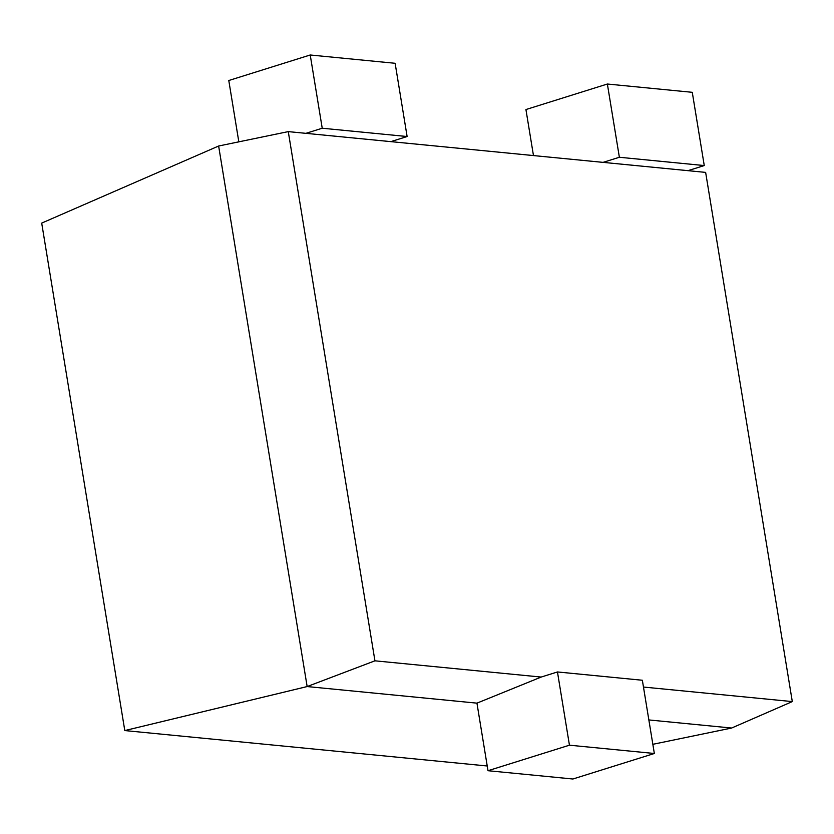 <?xml version="1.0" encoding="UTF-8"?>
<svg xmlns="http://www.w3.org/2000/svg" width="834" height="834" viewBox="0 0 834 834"><rect width="100%" height="100%" fill="white"/><g stroke="black" fill="none" stroke-linecap="round" stroke-linejoin="round"><path stroke-width="1.25" d="M557.456 671.954L569.445 745.189L488.005 770.71L572.906 779.008L654.346 753.488L642.357 680.252L557.456 671.954L541.172 677.062L374.935 660.82L288.272 131.616L218.633 146.013L41.7 223.105L124.798 730.574L307.152 686.559L218.633 146.013M374.935 660.82L307.152 686.559L476.944 703.145L488.005 770.71M288.272 131.616L705.637 172.388L792.3 701.592L643.473 687.049M541.172 677.062L476.944 703.145M390.833 141.634L407.117 136.526L322.226 128.227L305.932 133.336M687.977 170.657L704.261 165.559L619.37 157.261L603.076 162.369M792.3 701.592L731.637 728.03L648.852 719.94M322.226 128.227L310.227 54.992L228.787 80.512L238.826 141.832M487.233 765.987L124.798 730.574M731.637 728.03L652.845 744.314M407.117 136.526L395.128 63.29L310.227 54.992M619.37 157.261L607.371 84.025L525.931 109.546L533.468 155.562M654.346 753.488L569.445 745.189M704.261 165.559L692.272 92.313L607.371 84.025"/></g></svg>
